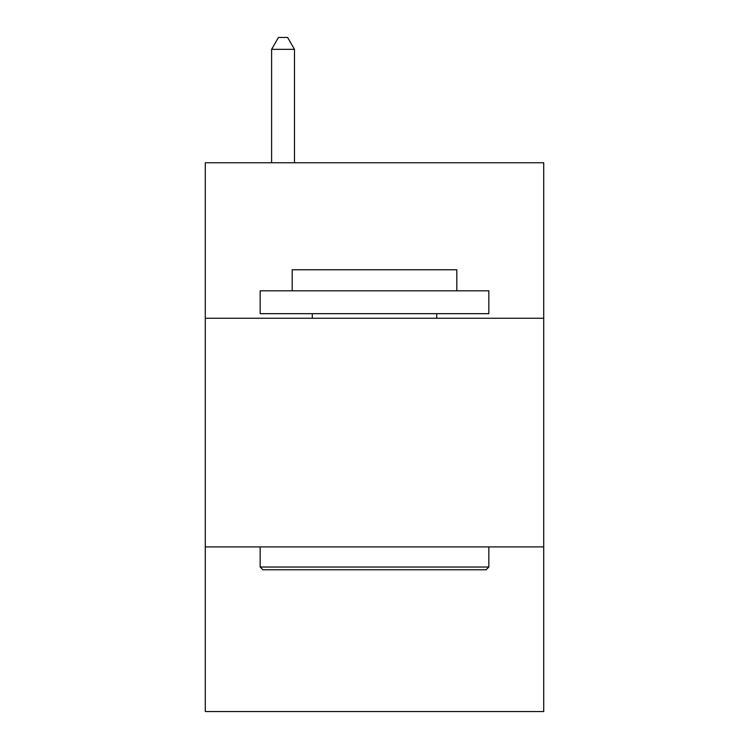 <?xml version="1.0" encoding="UTF-8"?>
<svg xmlns="http://www.w3.org/2000/svg" width="749" height="749" viewBox="0 0 749 749"><rect width="100%" height="100%" fill="white"/><g stroke="black" fill="none" stroke-linecap="round" stroke-linejoin="round"><path stroke-width="1.12" d="M543.708 318.25L543.708 162.758L205.292 162.758L205.292 318.25L543.708 318.25L543.708 711.55L205.292 711.55L205.292 318.25M543.708 546.91L205.292 546.91M262.908 569.783L260.165 567.03L488.835 567.03L486.092 569.783L262.908 569.783M488.835 290.809L488.835 313.672L260.165 313.672L260.165 290.809L488.835 290.809M292.185 290.809L292.185 269.771L456.815 269.771L456.815 290.809M488.835 546.91L488.835 567.03M260.165 546.91L260.165 567.03M436.695 313.672L436.695 318.25M312.305 313.672L312.305 318.25M294.469 162.758L294.469 49.34L271.597 49.34L271.597 162.758M271.597 49.34L278.459 37.45L287.607 37.45L294.469 49.34"/></g></svg>
